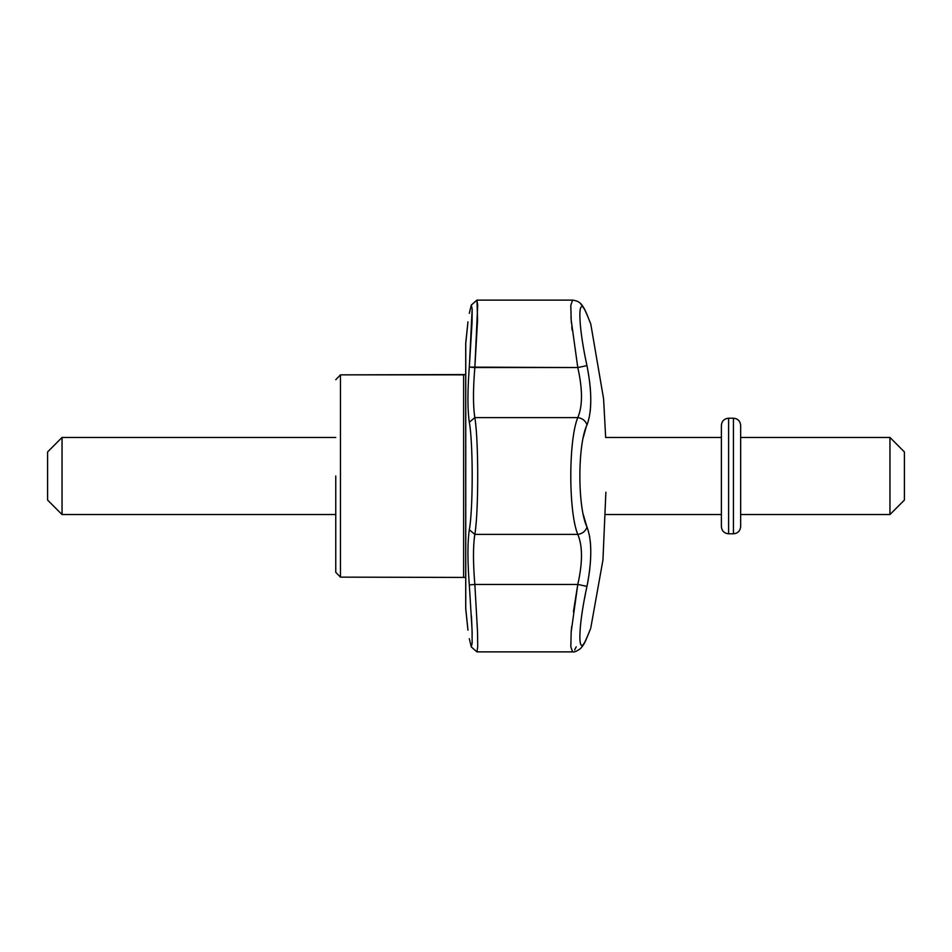 <?xml version="1.0" encoding="UTF-8"?>
<svg xmlns="http://www.w3.org/2000/svg" width="952" height="952" viewBox="0 0 952 952"><rect width="100%" height="100%" fill="white"/><g stroke="black" fill="none" stroke-linecap="round" stroke-linejoin="round"><path stroke-width="1.43" d="M469.312 422.212C467.492 409.515 467.492 391.153 469.312 367.115L472.156 308.983L471.311 305.057L469.312 313.327C467.492 324.668 467.492 324.668 469.312 313.327L471.311 305.057L469.312 313.327C467.492 324.668 467.492 324.668 469.312 313.327L471.311 305.057L476.964 300.13L477.702 305.271L474.846 367.555C473.037 389.38 473.037 406.064 474.846 417.607C478.666 440.609 478.666 511.379 474.846 534.393C473.037 545.924 473.037 562.608 474.846 584.445L477.547 632.116L477.714 646.729L476.964 651.87L471.311 646.943L472.156 643.016L472.061 629.772L469.312 584.885C467.492 560.847 467.492 542.485 469.312 529.788C473.144 508.63 473.156 443.406 469.312 422.212L474.846 417.607C478.666 440.609 478.666 511.379 474.846 534.393C473.037 545.924 473.037 562.608 474.846 584.445L477.547 632.116L477.714 646.729L476.964 651.87L471.311 646.943L472.156 643.016L472.061 629.772L469.312 584.885L474.846 584.445L469.312 584.885C467.492 560.847 467.492 542.485 469.312 529.788L474.846 534.393L469.312 529.788C473.144 508.63 473.156 443.406 469.312 422.212C467.492 409.515 467.492 391.153 469.312 367.115L474.846 367.555C473.037 389.38 473.037 406.064 474.846 417.607L469.312 422.212M471.442 615.956L472.18 633.949L471.442 615.956M469.312 638.673C467.492 627.332 467.492 627.332 469.312 638.673L471.311 646.943L469.312 638.673C467.492 627.332 467.492 627.332 469.312 638.673M586.967 365.627C592.037 391.581 592.037 411.395 586.967 425.056C577.531 444.465 577.495 507.428 586.967 526.944C592.037 540.534 592.037 560.347 586.967 586.372C577.531 629.403 577.495 661.009 586.967 637.316C592.037 624.952 592.037 624.952 586.967 637.316C592.037 624.952 592.037 624.952 586.967 637.316A9.627 8.163 -157.2 0 1 586.658 638.233L586.658 638.233A9.627 8.163 -157.2 0 0 586.967 637.316C577.495 661.009 577.531 629.403 586.967 586.372L577.781 584.445L573.39 611.886L577.781 584.445C582.707 562.668 582.707 545.984 577.781 534.393C568.487 511.914 568.451 440.193 577.781 417.607C582.707 406.099 582.707 389.416 577.781 367.555L571.176 320.003L570.807 305.295L572.58 300.13L570.807 305.295L571.176 320.003L577.781 367.555L474.846 367.555L477.571 319.896L476.964 300.13L471.311 305.057L476.845 300.189L471.311 305.057L472.156 308.983L472.061 322.264L469.312 367.115L577.781 367.555L586.967 365.627C592.037 391.581 592.037 411.395 586.967 425.056A9.627 8.163 -157.2 0 0 577.781 417.607C582.707 406.099 582.707 389.416 577.781 367.555L586.967 365.627C577.495 322.419 577.531 291.062 586.967 314.684C592.037 327.048 592.037 327.048 586.967 314.684A9.627 8.163 -22.8 0 0 586.658 313.767L586.658 313.767C581.97 302.998 579.256 301.141 572.58 300.13L476.964 300.13L572.58 300.13C579.256 301.141 581.97 302.998 586.658 313.767L590.775 324.013L603.592 398.852L605.662 437.468L603.592 398.852L590.775 324.013L586.658 313.767A9.627 8.163 -22.8 0 1 586.967 314.684C577.531 291.062 577.495 322.419 586.967 365.627L587.122 366.318L586.967 365.627M586.111 312.72L586.967 314.684C592.037 327.048 592.037 327.048 586.967 314.684L586.111 312.72M590.228 411.085L590.323 410.169L590.228 411.085M590.692 395.342L590.549 392.081L590.692 395.342M590.466 390.808L590.216 387.333L590.466 390.808M590.204 387.333L589.585 381.335L590.204 387.333M586.73 526.361L583.267 514.532L586.73 526.361M583.267 437.468L585.992 427.579L583.267 437.468M587.408 584.219L588.038 580.898L587.408 584.219M588.05 580.827L589.55 571.01L588.05 580.827M589.562 570.843L589.776 569.046L589.562 570.843M590.514 544.116L590.192 540.569L590.514 544.116M589.752 537.321L589.574 536.25L589.752 537.321M584.564 598.415L585.397 594.096L584.564 598.415M590.775 627.987L602.949 559.966L605.877 492.232L602.949 559.966L590.775 627.987M335.758 476L335.758 572.319L340.471 577.138L340.471 476L340.471 577.138L465.718 577.436L465.754 609.066L467.956 630.176L465.718 608.149L465.718 476L465.718 608.149L465.718 577.436L340.471 577.138L335.758 572.319L335.758 476M340.471 374.862L340.471 476L340.471 374.862L463.624 374.862L463.624 577.138L463.624 374.862L465.718 374.564L465.718 343.85L465.718 476L465.718 343.85L465.718 374.564L340.471 374.862L335.758 379.681L340.471 374.862M570.974 316.992L571.474 323.525L570.974 316.992M571.783 326.655L572.164 330.296M571.664 626.428L571.2 631.831L571.664 626.428M574.627 649.93L576.222 646.801L574.627 649.93M572.58 651.87L570.819 646.717L571.176 632.021L577.781 584.445C582.707 562.668 582.707 545.984 577.781 534.393C568.487 511.914 568.451 440.193 577.781 417.607L474.846 417.607L577.781 417.607A9.627 8.163 -157.2 0 1 586.967 425.056C577.531 444.465 577.495 507.428 586.967 526.944A9.627 8.163 157.2 0 1 577.781 534.393L474.846 534.393L577.781 534.393A9.627 8.163 157.2 0 0 586.967 526.944C592.037 540.534 592.037 560.347 586.967 586.372L577.781 584.445L474.846 584.445L577.781 584.445L571.176 632.021L570.819 646.717L572.58 651.87L476.964 651.87L572.58 651.87C574.068 652.298 576.567 651.311 580.054 648.907C582.517 646.717 584.718 643.159 586.658 638.233L590.442 628.986L586.658 638.233C584.718 643.159 582.517 646.717 580.054 648.907C576.567 651.311 574.068 652.298 572.58 651.87M335.758 437.468L62.047 437.468L62.047 514.532L335.758 514.532M62.047 437.468L47.6 451.914L47.6 500.086L62.047 514.532M590.359 409.717L590.752 402.41M889.953 514.532L889.953 437.468L904.4 451.914L904.4 500.086L889.953 514.532L740.656 514.532M733.433 533.786L733.433 418.214C737.824 418.63 740.228 421.046 740.656 425.437L740.656 526.563C740.228 530.954 737.824 533.37 733.433 533.786L728.613 533.786C724.222 533.37 721.818 530.954 721.39 526.563L721.39 425.437C721.818 421.046 724.222 418.63 728.613 418.214L728.613 533.786M605.662 437.468L721.39 437.468L721.39 476M465.754 342.934L465.754 609.066L465.718 343.85L467.956 321.824L465.754 342.934M586.848 637.769L589.49 631.39L586.848 637.769M579.851 302.914L582.969 306.556L579.851 302.914M889.953 437.468L740.656 437.468M733.433 418.214L728.613 418.214M721.39 514.532L605.662 514.532"/></g></svg>
